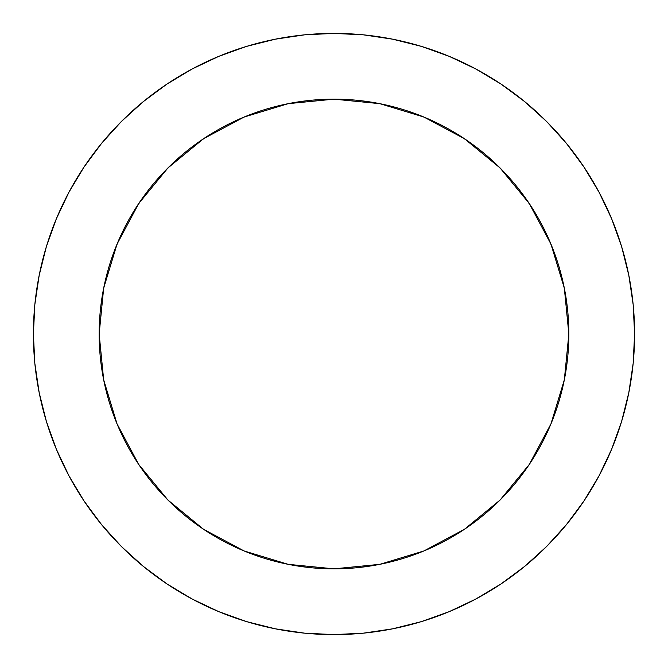 <?xml version="1.0" encoding="UTF-8"?>
<svg xmlns="http://www.w3.org/2000/svg" width="668" height="668" viewBox="0 0 668 668"><rect width="100%" height="100%" fill="white"/><g stroke="black" fill="none" stroke-linecap="round" stroke-linejoin="round"><path stroke-width="1" d="M288.234 103.657L244.129 117.034L203.531 138.735L167.944 167.944L138.735 203.531L117.034 244.129L103.665 288.184L99.156 334A234.844 234.844 0 0 1 334 99.156A234.844 234.844 0 0 1 568.844 334L564.335 288.184L550.966 244.129L529.265 203.531L500.056 167.944L464.536 138.777M33.4 334A300.6 300.6 0 0 1 334 33.4A300.6 300.6 0 0 1 634.6 334A300.6 300.6 0 0 1 334 634.6A300.6 300.6 0 0 1 33.4 334L34.845 363.467L39.178 392.642L46.343 421.257L56.279 449.038L68.896 475.7L84.059 501.008L101.636 524.697L121.442 546.558L143.303 566.364L166.992 583.941L192.3 599.104L218.962 611.721L246.742 621.658L275.358 628.822L304.533 633.155L334 634.6L363.467 633.155L392.642 628.822L421.257 621.658L449.038 611.721L475.7 599.104L501.008 583.941L524.697 566.364L546.558 546.558L566.364 524.697L583.941 501.008L599.104 475.7L611.721 449.038L621.658 421.257L628.822 392.642L633.155 363.467L634.6 334L633.155 304.533L628.822 275.358L621.658 246.742L611.721 218.962L599.104 192.3L583.941 166.992L566.364 143.303L546.558 121.442L524.697 101.636L501.008 84.059L475.7 68.896L449.038 56.279L421.257 46.343L392.642 39.178L363.467 34.845L334 33.4L304.533 34.845L275.358 39.178L246.742 46.343L218.962 56.279L192.3 68.896L166.992 84.059L143.303 101.636L121.442 121.442L101.636 143.303L84.059 166.992L68.896 192.3L56.279 218.962L46.343 246.742L39.178 275.358L34.845 304.533L33.4 334M246.801 115.948L245.632 116.416M296.3 102.204L289.219 103.465M421.199 115.948L422.368 116.416M364.837 101.185L379.816 103.665L334 99.156L288.184 103.665L333.942 99.156M550.95 423.904L564.335 379.816L550.966 423.871L529.273 464.46L500.056 500.056L529.223 464.536M244.096 550.95L288.184 564.335L334 568.844L379.816 564.335L423.871 550.966L464.469 529.265L500.056 500.056L464.469 529.265M138.685 464.402L167.944 500.056L203.54 529.273L244.129 550.966M103.657 379.766L117.034 423.871L103.665 379.816L99.156 334A234.844 234.844 0 0 0 334 568.844A234.844 234.844 0 0 0 568.844 334L564.335 379.816M421.759 116.174L434 121.509M460.352 136.047L473.929 145.39M494.729 162.775L506.979 175.166M523.72 195.59L533.498 210.086M546.357 233.716L552.954 249.081M561.821 277.003L564.844 290.847M103.156 290.847L106.179 277.003M115.046 249.081L121.643 233.716M134.502 210.086L144.28 195.59M161.021 175.166L173.271 162.775M194.071 145.39L207.648 136.047M234 121.509L246.241 116.174M621.658 246.742L611.721 218.962M501.008 84.059L475.7 68.896M246.742 46.343L218.962 56.279M84.059 166.992L68.896 192.3M46.343 421.257L56.279 449.038M166.992 583.941L192.3 599.104M421.257 621.658L449.038 611.721M583.941 501.008L599.104 475.7M117.034 423.871L138.735 464.469L167.944 500.056L203.464 529.223M203.531 138.735L167.944 167.944L138.777 203.464M529.265 203.531L500.056 167.944L464.469 138.735L423.871 117.034L379.816 103.665L334.033 99.156"/></g></svg>
